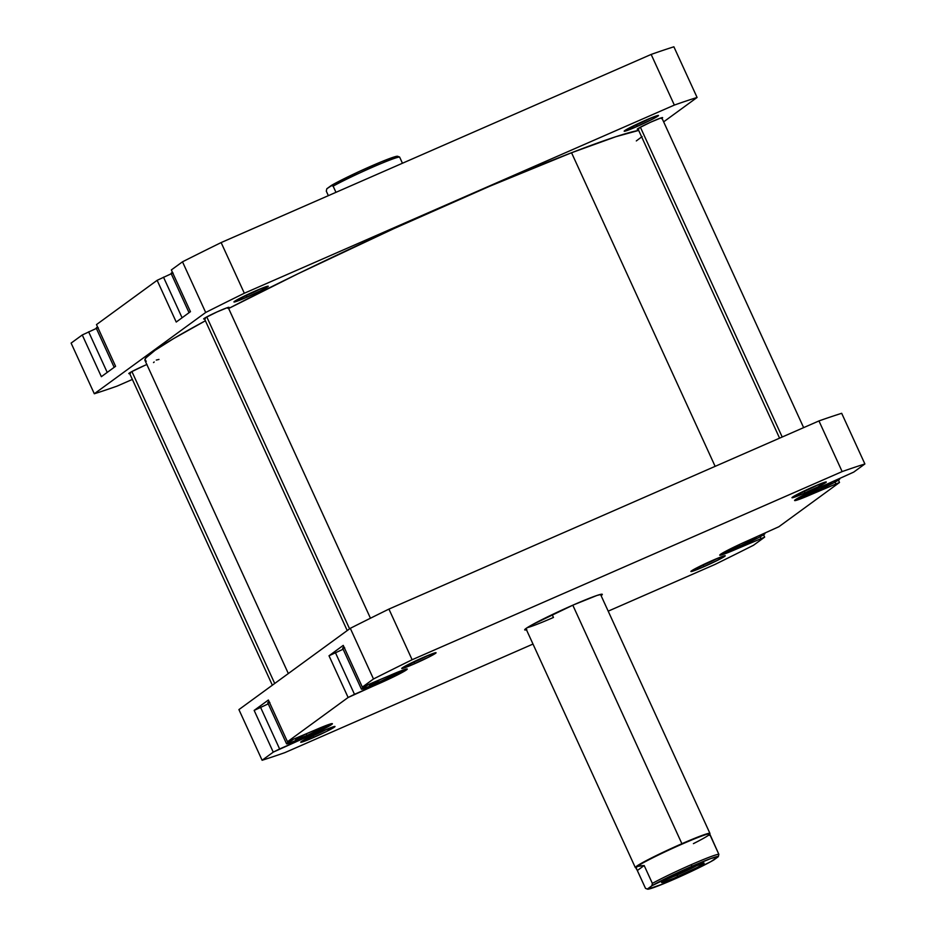 <?xml version="1.0" encoding="UTF-8"?>
<svg xmlns="http://www.w3.org/2000/svg" width="936" height="936" viewBox="0 0 936 936"><rect width="100%" height="100%" fill="white"/><g stroke="black" fill="none" stroke-linecap="round" stroke-linejoin="round"><path stroke-width="1.4" d="M405.744 669.205A24.617 1.451 -24.6 0 1 378.179 682.999L405.92 669.064M330.888 723.856A24.617 1.451 -24.6 0 1 303.311 737.65L331.051 723.703M764.174 533.555A24.617 1.451 -24.6 0 1 764.899 533.578A24.617 1.451 -24.6 0 1 736.901 547.934L758.991 537.404L764.197 534.351L764.887 533.567L763.659 533.672M839.042 478.904A24.617 1.451 -24.6 0 1 839.767 478.94A24.617 1.451 -24.6 0 1 811.769 493.284L833.859 482.754L839.51 479.349L838.527 479.021M798.385 493.81A17.234 1.006 155.4 0 0 804.527 491.236L804.843 493.003A18.872 1.111 -24.6 0 1 791.985 497.636A18.872 1.111 -24.6 0 1 813.454 486.72L792.008 497.601L801.684 494.36L817.853 486.931L826.149 481.935L813.454 486.72A18.872 1.111 -24.6 0 1 826.254 481.958A18.872 1.111 -24.6 0 1 804.843 493.003L804.527 491.236A17.234 1.006 -24.6 0 1 798.385 493.81M697.308 567.59A17.234 1.006 155.4 0 0 703.462 565.005L703.767 566.771A18.872 1.111 -24.6 0 1 690.908 571.416A18.872 1.111 -24.6 0 1 712.378 560.488L690.932 571.37L700.608 568.129L719.503 559.33L725.072 555.703L712.378 560.488A18.872 1.111 -24.6 0 1 725.178 555.727A18.872 1.111 -24.6 0 1 703.767 566.771L703.462 565.005A17.234 1.006 -24.6 0 1 697.308 567.59M307.078 738.328A17.234 1.006 155.4 0 0 313.232 735.755L313.537 737.51A18.872 1.111 -24.6 0 1 300.69 742.154A18.872 1.111 -24.6 0 1 322.148 731.227L300.702 742.119L307.511 740.06L326.559 731.449L334.854 726.453L322.148 731.227A18.872 1.111 -24.6 0 1 334.948 726.465A18.872 1.111 -24.6 0 1 313.537 737.51L313.232 735.755A17.234 1.006 -24.6 0 1 307.078 738.328M408.154 664.56A17.234 1.006 155.4 0 0 414.309 661.974L414.613 663.741A18.872 1.111 -24.6 0 1 401.755 668.386A18.872 1.111 -24.6 0 1 423.224 657.458L401.778 668.351L411.454 665.098L430.349 656.3L435.919 652.684L423.224 657.458A18.872 1.111 -24.6 0 1 436.024 652.696A18.872 1.111 -24.6 0 1 414.613 663.741L414.309 661.974A17.234 1.006 -24.6 0 1 408.154 664.56M527.272 627.635A41.032 2.41 155.4 0 0 553.457 617.456A41.032 2.41 -24.6 0 1 527.272 627.635M526.477 629.823A42.682 2.504 -24.6 0 1 524.698 629.717A42.682 2.504 -24.6 0 1 573.23 605.007L532.502 624.581L525.915 628.559L525.049 630.022L526.839 629.729M552.17 614.648L553.457 617.456L552.17 614.648M343.243 645.384L329.016 655.773L343.126 649.221L329.016 655.773L343.243 645.384L362.337 687.106L373.487 678.974A370.796 21.762 -24.6 0 1 412.121 659.74L842.143 471.592A370.796 21.762 -24.6 0 1 864.887 463.964L853.737 472.095L810.096 491.856L795.319 499.73L794.617 500.374L795.869 500.432L803.79 497.601L839.51 482.473L778.869 526.734L739.639 544.413L720.451 554.381L719.936 555.259L721.001 555.083L728.922 552.24L764.653 537.124L753.503 545.255A370.796 21.762 -24.6 0 1 714.87 564.49L608.189 611.161L714.87 564.49A370.796 21.762 -24.6 0 0 753.503 545.255L764.653 537.124L763.577 534.772L764.653 537.124L737.053 548.812A25.447 1.498 -24.6 0 1 719.725 555.165A25.447 1.498 -24.6 0 1 748.66 540.341L778.869 526.734L839.51 482.473L838.445 480.133L839.51 482.473L811.922 494.173A25.447 1.498 -24.6 0 1 794.594 500.526A25.447 1.498 -24.6 0 1 823.528 485.702L853.737 472.095L864.887 463.964L841.686 413.302A370.796 21.762 155.4 0 0 818.953 420.931L388.931 609.09A370.796 21.762 155.4 0 0 350.298 628.313L238.914 709.605L262.115 760.266L273.253 752.135L316.894 732.373L331.672 724.487L332.374 723.856L331.122 723.785L323.201 726.628L287.481 741.745L348.122 697.484L391.763 677.722L406.54 669.848L407.055 668.971L401.404 670.679L362.337 687.106L373.487 678.974L350.298 628.313L238.914 709.605L262.115 760.266L273.253 752.135L254.147 710.412L268.258 703.86L254.147 710.412L268.375 700.034L254.147 710.412L273.253 752.135L279.618 748.964L260.524 707.242L279.618 748.964L303.463 738.527L303.1 737.743L303.463 738.527A25.447 1.498 -24.6 0 0 332.397 723.703A25.447 1.498 -24.6 0 0 315.069 730.057L287.481 741.745L348.122 697.484L329.016 655.773L348.122 697.484L354.487 694.313L335.392 652.603L354.487 694.313L378.331 683.888L377.969 683.093L378.331 683.888A25.447 1.498 -24.6 0 0 407.265 669.053A25.447 1.498 -24.6 0 0 389.938 675.418L362.337 687.106L343.243 645.384M344.717 647.864L342.658 648.203L344.015 646.975M269.849 702.515L267.79 702.842L269.147 701.614M532.993 644.062L284.848 752.638A370.796 21.762 -24.6 0 1 262.115 760.266A370.796 21.762 -24.6 0 0 284.848 752.638L532.993 644.062M601.076 595.67L601.942 594.208L596.946 595.46L573.23 605.007A42.682 2.504 -24.6 0 1 602.176 594.243A42.682 2.504 -24.6 0 1 601.087 595.659M818.953 420.931L388.931 609.09L412.121 659.74L842.143 471.592L818.953 420.931L842.143 471.592A370.796 21.762 -24.6 0 1 864.887 463.964L841.686 413.302A370.796 21.762 155.4 0 0 818.953 420.931M268.375 700.034L287.481 741.745L268.375 700.034M428.945 655.036A17.234 1.006 -24.6 0 1 414.309 661.974A17.234 1.006 155.4 0 0 428.945 655.036M327.881 728.805A17.234 1.006 -24.6 0 1 313.232 735.755A17.234 1.006 155.4 0 0 327.881 728.805M718.099 558.067A17.234 1.006 -24.6 0 1 703.462 565.005A17.234 1.006 155.4 0 0 718.099 558.067M819.175 484.298A17.234 1.006 -24.6 0 1 804.527 491.236A17.234 1.006 155.4 0 0 819.175 484.298M412.121 659.74L388.931 609.09A370.796 21.762 155.4 0 0 350.298 628.313L373.487 678.974A370.796 21.762 -24.6 0 1 412.121 659.74M736.69 548.016L737.053 548.812L736.69 548.016M760.161 536.761L760.898 538.375L760.161 536.761M811.559 493.377L811.922 494.173L811.559 493.377M835.029 482.122L835.766 483.736L835.029 482.122M795.612 499.485L811.769 493.284A24.617 1.451 -24.6 0 1 795.694 499.473M821.644 488.241L807.37 494.512L803.111 495.46L807.604 493.073L803.111 495.46L807.37 494.512L806.879 493.447L807.37 494.512L821.644 488.241L820.989 486.814L821.644 488.241L831.659 482.917L821.644 488.241M828.044 483.713L831.659 482.917L828.044 483.713M720.743 554.135L736.901 547.934A24.617 1.451 -24.6 0 1 720.825 554.112M728.735 550.473L730.899 548.625L728.735 550.473L739.943 546.027L739.276 544.588L739.943 546.027L728.735 550.473M751.585 539.066L756.288 537.194L753.726 539.393L739.943 546.027L753.726 539.393L753.269 538.399L753.726 539.393L756.288 537.194L751.585 539.066M292.757 739.826L287.247 743.032L286.568 743.652L287.165 743.851L303.311 737.65A24.617 1.451 -24.6 0 1 286.545 743.792A24.617 1.451 -24.6 0 1 292.757 739.826M306.985 735.462L295.378 740.119L297.32 738.212L305.323 734.327L297.32 738.212L295.378 740.119L306.985 735.462L306.283 733.906L306.985 735.462L320.533 728.887L320.1 727.927L320.533 728.887L306.985 735.462M318.86 728.43L322.475 726.98L320.533 728.887L322.475 726.98L318.86 728.43M269.112 701.637A24.617 1.451 155.4 0 0 267.778 702.831L286.545 743.792M367.626 685.175L362.115 688.393L361.436 689.013L362.033 689.2L378.179 682.999A24.617 1.451 -24.6 0 1 361.413 689.153A24.617 1.451 -24.6 0 1 367.626 685.175M378.507 682.285L369.31 685.667L374.611 682.285L380.075 679.723L369.31 685.667L378.507 682.285L377.816 680.788L378.507 682.285L392.98 675.523L392.43 674.329L392.98 675.523L378.507 682.285M393.143 674.025L398.28 672.142L392.98 675.523L398.28 672.142L393.143 674.025M343.98 646.998A24.617 1.451 155.4 0 0 342.646 648.18L361.413 689.153M571.545 152.744L715.139 466.362L571.545 152.744L615.9 136.691L638.68 130.408A275.757 16.193 155.4 0 0 571.545 152.744A275.757 16.193 155.4 0 0 228.653 308.494L297.753 273.874L393.576 228.77L489.727 186.241L571.545 152.744M158.956 359.424L156.3 360.067M146.297 361.202L144.881 360.114L145.887 357.903L155.072 350.298L173.499 338.656L205.393 320.779A275.757 16.193 155.4 0 0 144.963 360.395L288.335 673.546M642.096 136.586L636.316 140.927M630.583 127.308A17.234 1.006 155.4 0 0 636.737 124.734L637.042 126.489A18.872 1.111 -24.6 0 1 624.183 131.134A18.872 1.111 -24.6 0 1 645.653 120.206L624.207 131.099L633.883 127.846L652.778 119.047L657.961 116.076L658.488 115.608L657.552 115.561L645.653 120.206A18.872 1.111 -24.6 0 1 658.453 115.444A18.872 1.111 -24.6 0 1 637.042 126.489L636.737 124.734A17.234 1.006 -24.6 0 1 630.583 127.308M240.353 298.058A17.234 1.006 155.4 0 0 246.507 295.472L246.811 297.238A18.872 1.111 -24.6 0 1 233.953 301.883A18.872 1.111 -24.6 0 1 255.423 290.956L233.977 301.837L243.652 298.596L262.548 289.797L268.117 286.17L255.423 290.956A18.872 1.111 -24.6 0 1 268.222 286.194A18.872 1.111 -24.6 0 1 246.811 297.238L246.507 295.472A17.234 1.006 -24.6 0 1 240.353 298.058M638.095 129.145A13.946 0.819 -24.6 0 1 637.24 129.238A13.946 0.819 -24.6 0 1 653.106 121.107A13.946 0.819 -24.6 0 1 662.606 117.62A13.946 0.819 -24.6 0 1 661.974 118.217M204.516 318.86A13.946 0.819 -24.6 0 1 203.65 318.954A13.946 0.819 -24.6 0 1 219.515 310.822A13.946 0.819 -24.6 0 1 229.027 307.336A13.946 0.819 -24.6 0 1 228.396 307.932M129.648 373.499A13.946 0.819 -24.6 0 1 128.782 373.593A13.946 0.819 -24.6 0 1 144.647 365.461L131.332 371.861L128.805 373.511L130.537 373.23M101.357 376.681L115.584 366.304L101.357 376.681L82.263 334.971L71.113 343.102L94.314 393.763L205.686 312.472A370.796 21.762 -24.6 0 1 244.331 293.237L674.341 105.078A370.796 21.762 -24.6 0 1 697.086 97.461L663.647 121.855L697.086 97.461L673.885 46.8A370.796 21.762 155.4 0 0 651.152 54.428L221.13 242.576A370.796 21.762 155.4 0 0 182.497 261.811L171.346 269.942L190.453 311.665L176.225 322.042L190.453 311.665L171.346 269.942L182.497 261.811L205.686 312.472L182.497 261.811A370.796 21.762 155.4 0 1 221.13 242.576L651.152 54.428L674.341 105.078L244.331 293.237L221.13 242.576L244.331 293.237A370.796 21.762 -24.6 0 0 205.686 312.472L94.314 393.763L71.113 343.102L82.263 334.971L101.357 376.681M154.159 361.975A13.946 0.819 -24.6 0 1 153.527 362.571M171.229 273.768L157.131 280.32L96.49 324.593L115.584 366.304L96.49 324.593L157.131 280.32L176.225 322.042L157.131 280.32L171.229 273.768M96.361 328.419L82.263 334.971L96.361 328.419M132.362 379.431L117.047 386.135A370.796 21.762 -24.6 0 1 94.314 393.763A370.796 21.762 -24.6 0 0 117.047 386.135L132.362 379.431M146.987 364.455L144.647 365.461M227.764 308.318L229.004 307.417L227.272 307.698L217.058 311.91L204.914 317.959L203.662 318.872L205.405 318.591M661.354 118.603L662.594 117.702L660.863 117.983L650.649 122.195L638.492 128.244L637.252 129.156L638.984 128.864M261.144 288.534A17.234 1.006 -24.6 0 1 246.507 295.472A17.234 1.006 155.4 0 0 261.144 288.534M651.374 117.784A17.234 1.006 -24.6 0 1 636.737 124.734A17.234 1.006 155.4 0 0 651.374 117.784M674.341 105.078A370.796 21.762 -24.6 0 1 697.086 97.461L673.885 46.8A370.796 21.762 155.4 0 0 651.152 54.428L674.341 105.078M182.087 317.76L163.496 277.161L182.087 317.76M107.219 372.411L88.627 331.8L107.219 372.411M173.16 273.16L171.311 273.569M172.423 272.294A24.617 1.451 155.4 0 0 171.101 273.476L172.458 272.271M98.303 327.811L96.443 328.208M97.555 326.933A24.617 1.451 155.4 0 0 96.232 328.126L97.59 326.91M709.979 834.877L718.848 854.311L718.322 856.674L718.848 854.311A40.622 2.387 155.4 0 0 691.447 864.583L691.751 866.35A38.984 2.293 -24.6 0 1 718.322 856.674L713.887 859.915A38.984 2.293 -24.6 0 1 675.476 878.67A38.984 2.293 -24.6 0 1 647.537 889.165A38.984 2.293 -24.6 0 1 647.408 889.001L645.524 888.393L637.334 870.515L644.179 865.519L652.369 883.397L651.842 885.772A38.984 2.293 -24.6 0 1 691.751 866.35L691.447 864.583A40.622 2.387 155.4 0 0 652.369 883.397L651.842 885.772L691.751 866.35L710.927 858.511L718.322 856.674L710.658 861.728L685.573 874.119L663.343 883.841L647.876 889.2L651.842 885.772L647.408 889.001L645.524 888.393L636.234 868.163L637.03 866.514A40.622 2.387 155.4 0 0 635.872 867.777L636.527 869.216L636.398 867.251L638.141 865.975L644.179 865.519L652.369 883.397A40.622 2.387 -24.6 0 1 691.447 864.583A40.622 2.387 -24.6 0 1 718.848 854.311L710.412 835.415L708.575 835.216A40.622 2.387 -24.6 0 1 693.412 843.64A40.622 2.387 155.4 0 0 708.575 835.216A40.622 2.387 -24.6 0 0 709.734 834.105L709.944 833.567A41.032 2.41 155.4 0 0 681.993 843.664A41.032 2.41 -24.6 0 1 709.944 833.414L600.526 594.407M525.903 628.571L635.322 867.578A41.032 2.41 -24.6 0 1 681.993 843.664A41.032 2.41 155.4 0 0 635.45 867.672L635.989 867.871A40.622 2.387 -24.6 0 1 637.03 866.514A40.622 2.387 -24.6 0 1 682.075 844.096L572.809 605.194L682.075 844.096A40.622 2.387 -24.6 0 1 709.734 834.105M666.397 879.395A21.75 1.275 155.4 0 0 677.219 874.973L677.535 876.728A23.388 1.369 -24.6 0 1 661.6 882.484A23.388 1.369 -24.6 0 1 688.206 868.947L668.702 878.167L661.612 882.589L673.616 878.413L697.027 867.508L702.842 864.256L703.544 863.062L688.206 868.947A23.388 1.369 -24.6 0 1 704.059 863.05A23.388 1.369 -24.6 0 1 677.535 876.728L677.219 874.973A21.75 1.275 -24.6 0 1 666.397 879.395M676.845 874.142L677.219 874.973L676.845 874.142M399.613 157.049L397.601 156.277A38.984 2.293 155.4 0 0 371.159 166.117L372.224 167.333A40.622 2.387 -24.6 0 1 399.613 157.049L395.834 156.487L381.794 161.6L359.576 171.323L334.48 183.713L326.816 188.768L331.25 185.527L333.134 186.135L335.965 192.336L333.134 186.135A40.622 2.387 -24.6 0 1 372.224 167.333A40.622 2.387 155.4 0 0 333.134 186.135L331.25 185.527A38.984 2.293 155.4 0 1 371.159 166.117L372.224 167.333A40.622 2.387 155.4 0 1 399.613 157.049L402.457 163.238L399.613 157.049M328.36 195.659L326.29 191.131L326.816 188.768L326.29 191.131L328.36 195.659M710.401 835.392L709.745 833.953A40.622 2.387 155.4 0 0 682.075 844.096A40.622 2.387 155.4 0 0 637.03 866.514L644.179 865.519L637.334 870.515L636.234 868.163M698.595 864.653A21.75 1.275 -24.6 0 1 677.219 874.973A21.75 1.275 155.4 0 0 698.595 864.653M647.537 889.165L645.524 888.393M206.774 316.906L349.584 628.84L206.774 316.906M131.906 371.557L274.716 683.479L131.906 371.557M640.364 127.191L782.203 437.007L640.364 127.191M189.049 312.683L171.101 273.476M114.18 367.333L96.232 328.126M228.162 307.429L370.457 618.228M204.282 318.357L347.221 630.56M129.414 372.996L272.353 685.21M661.752 117.714L803.638 427.635M637.872 128.642L779.583 438.165"/></g></svg>
